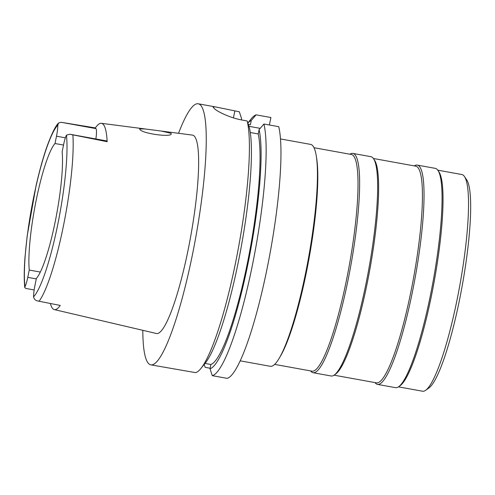 <?xml version="1.0" encoding="UTF-8"?>
<svg xmlns="http://www.w3.org/2000/svg" width="495" height="495" viewBox="0 0 495 495"><rect width="100%" height="100%" fill="white"/><g stroke="black" fill="none" stroke-linecap="round" stroke-linejoin="round"><path stroke-width="0.74" d="M95.882 138.959A12.95 2.091 -79.7 0 0 95.95 128.607L95.362 127.914L61.052 122.271L58.515 123.045L57.841 125.08A12.95 2.091 100.3 0 1 56.486 136.212L55.001 143.513A70.315 11.36 -79.7 0 0 36.253 199.912A70.315 11.36 -79.7 0 0 29.255 270.047L27.77 277.355A12.95 2.091 100.3 0 1 24.948 286.766L24.75 287.576L25.864 288.449L34.161 289.952M40.336 272.058L29.255 270.047M50.372 303.503A95.516 15.438 100.3 0 0 54.289 309.585A95.516 15.438 100.3 0 0 60.248 305.446L37.83 300.991C35.553 300.632 34.124 299.246 33.555 296.827A12.95 2.091 100.3 0 1 34.91 285.695L36.395 278.388A70.315 11.36 -79.7 0 0 55.143 221.995A70.315 11.36 -79.7 0 0 62.135 151.86L63.62 144.552A12.95 2.091 100.3 0 1 66.448 135.141L69.82 134.232L107.161 141.706L106.567 141.013A12.95 2.091 -79.7 0 0 106.32 140.852L69.82 134.232M128.162 326.886L156.389 333.5A100.825 16.292 -79.7 0 0 188.063 250.148A100.825 16.292 -79.7 0 0 192.382 135.092L145.351 128.997L139.652 128.886L139.794 129.232C141.31 133.681 174.302 138.006 171.029 133.291L161.228 131.057M127.988 326.849L54.289 309.585M95.362 127.914A96.185 15.543 100.3 0 1 101.382 123.305A96.185 15.543 100.3 0 1 107.161 141.706M171.159 133.706L171.029 133.291M55.001 143.513L63.521 145.06M398.481 386.855L422.538 391.217A110.113 17.795 -79.7 0 0 425.669 390.277L428.961 387.932A107.18 17.319 -79.7 0 0 459.44 300.218A107.18 17.319 -79.7 0 0 466.698 179.858L464.446 176.511A110.113 17.795 -79.7 0 0 461.847 174.531L437.79 170.162M425.669 390.277A110.113 17.795 -79.7 0 0 456.984 300.162A110.113 17.795 -79.7 0 0 464.446 176.511M437.933 170.373L438.954 171.889A110.113 17.795 100.3 0 1 431.492 295.54A110.113 17.795 100.3 0 1 400.177 385.648L398.692 386.713A111.437 18.012 -79.7 0 0 430.384 295.515A111.437 18.012 -79.7 0 0 437.933 170.373A111.437 18.012 -79.7 0 0 435.303 168.362L417.266 165.095A111.437 18.012 100.3 0 1 412.347 292.242A111.437 18.012 100.3 0 1 377.487 384.392A111.437 18.012 100.3 0 1 375 382.592M377.487 384.392L395.524 387.665A111.437 18.012 -79.7 0 0 398.692 386.713M414.303 165.905A111.437 18.012 100.3 0 1 417.266 165.095M334.075 375.173L376.435 382.852A110.113 17.795 -79.7 0 0 410.881 291.803A110.113 17.795 -79.7 0 0 415.738 166.165L373.379 158.48M373.521 158.685L374.542 160.201A110.113 17.795 100.3 0 1 367.08 283.858A110.113 17.795 100.3 0 1 335.771 373.966L334.28 375.031A111.437 18.012 -79.7 0 0 365.972 283.833A111.437 18.012 -79.7 0 0 373.521 158.685A111.437 18.012 -79.7 0 0 370.891 156.68L352.855 153.407A111.437 18.012 100.3 0 1 347.936 280.56A111.437 18.012 100.3 0 1 313.075 372.71A111.437 18.012 100.3 0 1 310.588 370.91M313.075 372.71L331.112 375.983A111.437 18.012 -79.7 0 0 334.28 375.031M349.891 154.223A111.437 18.012 100.3 0 1 352.855 153.407M274.669 364.394L312.023 371.17A110.113 17.795 -79.7 0 0 346.469 280.114A110.113 17.795 -79.7 0 0 351.332 154.483L313.972 147.708M316.361 156.76A110.113 17.795 100.3 0 1 306.281 272.825A110.113 17.795 100.3 0 1 280.083 356.759M240.217 360.843L270.326 366.306A112.767 18.222 -79.7 0 0 305.607 273.054A112.767 18.222 -79.7 0 0 310.582 144.392L280.473 138.934M212.275 375.662L227.1 378.353A132.666 21.44 -79.7 0 0 267.059 268.705A132.666 21.44 -79.7 0 0 278.741 126.695L263.922 124.004A132.666 21.44 100.3 0 1 252.233 266.013A132.666 21.44 100.3 0 1 212.275 375.662L210.016 368.763L210.889 364.475L204.992 363.41M269.379 124.994L270.895 117.525L256.076 114.84L251.262 120.489L250.383 124.796L248.311 124.418M247.847 122.995L251.132 118.924A132.666 21.44 100.3 0 1 256.076 114.84M248.923 126.305L260.209 128.353M241.362 119.901L241.597 118.738L239.345 111.802L215.368 106.895L212.999 106.883L213.265 107.347A132.666 21.44 -79.7 0 1 213.976 108.176C215.405 110.478 228.962 117.804 242.668 120.149L247.184 120.972L249.443 127.902A126.361 20.419 -79.7 0 1 238.188 262.628A126.361 20.419 -79.7 0 1 205.289 363.045L200.958 368.41A132.666 21.44 -79.7 0 0 235.502 262.981A132.666 21.44 -79.7 0 0 247.184 120.972M250.272 132.518L258.229 133.959L259.102 129.653L263.922 124.004M200.958 368.41A132.666 21.44 -79.7 0 1 195.544 372.63L150.839 364.852A132.666 21.44 100.3 0 1 142.808 330.32M204.188 364.407L205.147 367.333L210.121 368.237M178.547 133.297A132.666 21.44 100.3 0 1 198.192 103.783A132.666 21.44 100.3 0 1 192.338 255.148A132.666 21.44 100.3 0 1 150.839 364.852M247.865 123.057A126.361 20.419 100.3 0 1 251.262 120.489M210.889 364.475A122.055 19.726 -79.7 0 0 247.271 263.705A122.055 19.726 -79.7 0 0 258.229 133.959M259.102 129.653A126.361 20.419 100.3 0 1 247.853 264.386A126.361 20.419 100.3 0 1 210.016 368.763M24.948 286.766A89.143 14.405 100.3 0 1 33.722 196.954A89.143 14.405 100.3 0 1 57.841 125.08M27.77 277.355L36.29 278.895M66.448 135.141A89.143 14.405 100.3 0 1 57.674 224.953A89.143 14.405 100.3 0 1 33.555 296.827M72.883 134.962A94.446 15.265 100.3 0 1 63.28 226.673A94.446 15.265 100.3 0 1 39.043 301.269M106.567 141.013L71.67 134.683M234.828 110.985L233.43 117.872M65.365 137.82L56.486 136.212M61.052 122.271L95.95 128.607M101.382 123.305L145.351 128.997M215.294 106.883L198.192 103.783M58.515 123.045C55.434 126.064 51.573 133.935 46.932 146.668C43.108 157.627 39.495 170.589 36.098 185.551L27.182 235.936L24.985 257.381C24.069 269.695 23.995 279.762 24.75 287.576"/></g></svg>
